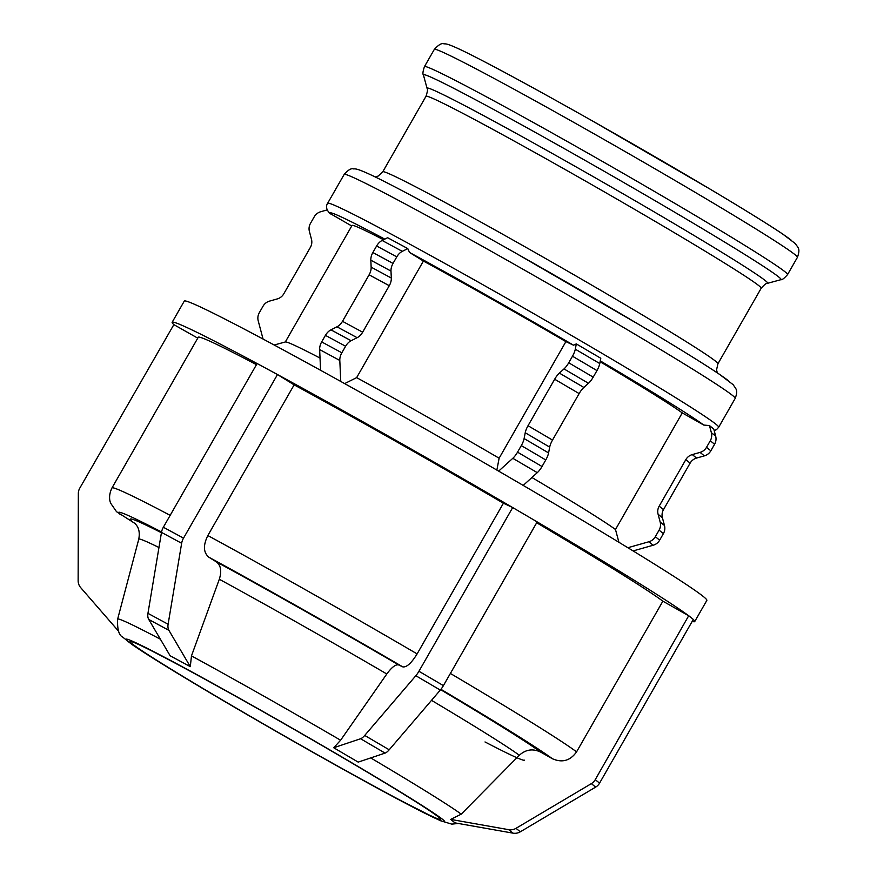 <?xml version="1.0" encoding="UTF-8"?>
<svg xmlns="http://www.w3.org/2000/svg" width="877" height="877" viewBox="0 0 877 877"><rect width="100%" height="100%" fill="white"/><g stroke="black" fill="none" stroke-linecap="round" stroke-linejoin="round"><path stroke-width="1.32" d="M392.37 796.272L440.353 820.697L451.721 824.117L458.331 823.47M217.836 697.456L241.098 711.104C289.618 739.366 334.817 764.93 376.682 787.787L396.832 798.673M376.65 787.776L381.078 790.177M129.445 642.556L128.228 641.58A183.578 5.405 29.8 0 0 229.577 704.363L241.811 711.521M236.428 708.375L229.588 704.363A183.578 5.405 29.8 0 0 386.724 793.225A183.578 5.405 29.8 0 0 442.512 819.315L441.197 818.252M217.343 697.16L222.736 700.339M190.879 671.365L184.027 667.671A183.578 5.405 29.8 0 0 128.228 641.58L127.022 640.616M257.114 363.549A301.096 8.858 -150.2 0 0 172.144 322.297A301.096 8.858 -150.2 0 0 173.854 324.633L79.774 488.16A10.732 10.557 128.8 0 0 78.338 493.51L78.141 580.717A10.732 10.557 128.8 0 0 80.706 587.645L118.68 631.33M170.171 515.347A270.993 7.97 -150.2 0 0 111.971 487.952C107.728 496.755 110.381 502.422 110.666 503.212L116.509 511.686L135.255 523.635M173.854 324.633L197.763 338.149M263.056 339.037L258.222 320.85A10.732 10.557 128.8 0 1 259.296 312.738L263.056 306.183A10.732 10.557 128.8 0 1 269.513 301.118L277.307 298.914A10.732 10.557 -51.2 0 0 283.764 293.85L310.392 247.358A10.732 10.557 -51.2 0 0 311.467 239.257L309.406 231.473A10.732 10.557 128.8 0 1 310.48 223.372L314.24 216.805A10.732 10.557 128.8 0 1 320.708 211.741L327.285 209.877M714.218 430.662L716.63 429.5L718.691 427.209A225.312 6.621 -150.2 0 0 716.038 424.304A225.312 6.621 -150.2 0 0 490.89 289.235A225.312 6.621 -150.2 0 0 327.658 203.256C325.63 206.292 326.321 209.636 329.741 213.286L351.732 225.981M349.627 761.499L341.164 756.533A183.578 5.405 29.8 0 0 259.077 709.263A183.578 5.405 29.8 0 0 184.027 667.671L177.154 663.955M190.298 666.652L170.138 655.766L148.761 619.469L168.921 630.355L190.298 666.652L191.471 655.897L219.305 579.258A222.276 6.534 29.8 0 1 386.801 673.985C391.767 667.2 395.713 664.185 398.662 664.941L402.784 666.871C406.61 667.496 411.39 663.165 417.123 653.902L503.42 503.212L512.585 507.498A301.096 8.858 -150.2 0 0 277.483 374.545L294.135 384.86L207.838 535.54C203.036 545.341 203.365 552.554 208.836 557.191L216.323 561.839C220.894 565.314 221.881 571.124 219.305 579.258M277.483 374.545L183.523 538.127L163.352 527.241A10.732 6.961 118.4 0 0 161.489 532.394L181.649 543.28A10.732 6.961 -61.6 0 1 183.523 538.127M181.649 543.28L168.11 624.238L147.95 613.352A10.732 6.961 118.4 0 0 148.761 619.469M168.921 630.355A10.732 6.961 -61.6 0 1 168.11 624.238M147.95 613.352L161.489 532.394M163.352 527.241L257.114 363.527L277.285 374.413M320.587 370.302L319.645 349.572L339.805 360.458A10.732 6.961 -61.6 0 1 341.844 352.795L321.673 341.909A10.732 6.961 118.4 0 0 319.645 349.572M321.673 341.909L325.433 335.354L345.604 346.24L341.844 352.795M330.947 329.84L336.976 326.814L357.147 337.7L351.107 340.725L330.947 329.84A10.732 6.961 118.4 0 0 325.433 335.354M342.49 321.311L369.107 274.819L389.278 285.705L362.65 332.197L342.49 321.311A10.732 6.961 -61.6 0 1 336.976 326.814M371.146 267.156L370.828 260.195L390.989 271.081L391.306 278.042L371.146 267.156A10.732 6.961 -61.6 0 1 369.107 274.819M372.868 252.532L376.617 245.977L396.788 256.862L393.028 263.418L372.868 252.532A10.732 6.961 118.4 0 0 370.828 260.195M382.131 240.462L387.623 237.711L407.783 248.597L402.291 251.348L382.131 240.462A10.732 6.961 118.4 0 0 376.617 245.977M407.783 248.597L409.548 252.466L423.405 261.05L356.632 377.636L344.661 383.611M396.788 256.862A10.732 6.961 -61.6 0 1 402.291 251.348M390.989 271.081A10.732 6.961 -61.6 0 1 393.028 263.418M389.278 285.705A10.732 6.961 118.4 0 0 391.306 278.042M357.147 337.7A10.732 6.961 118.4 0 0 362.65 332.197M345.604 346.24A10.732 6.961 -61.6 0 1 351.107 340.725M339.805 360.458L340.769 381.451M443.85 820.379L442.512 819.315A183.578 5.405 29.8 0 0 341.164 756.533L334.323 752.521M358.189 762.113L333.72 747.752L360.6 738.741L385.08 753.102L358.189 762.113M418.932 671.267L512.694 507.553L537.173 521.903L443.411 685.617L418.932 671.267A10.732 3.585 120.4 0 1 415.83 675.718L440.309 690.078A10.732 3.585 -59.6 0 0 443.411 685.617M440.309 690.078L389.202 749.791L364.722 735.43A10.732 3.585 120.4 0 1 360.6 738.741M385.08 753.102A10.732 3.585 -59.6 0 0 389.202 749.791M333.72 747.752L340.605 740.232L386.801 673.985M364.722 735.43L415.83 675.718M496.864 470.094L499.123 458.211L565.895 341.624L573.514 345.187L576.31 343.905L600.789 358.265L599.769 363.549L575.301 349.189A10.732 3.585 120.4 0 1 572.484 356.215L596.963 370.576A10.732 3.585 -59.6 0 0 599.769 363.549M498.651 471.124L512.815 458.298L537.283 472.659A10.732 3.585 -59.6 0 0 542.019 466.52L517.54 452.159A10.732 3.585 120.4 0 1 512.815 458.298M517.54 452.159L521.3 445.593L545.768 459.954L542.019 466.52M524.106 438.566L525.224 432.756L549.693 447.117L548.585 452.927L524.106 438.566A10.732 3.585 120.4 0 1 521.3 445.593M528.031 425.718L554.659 379.237L579.138 393.587L552.51 440.079L528.031 425.718A10.732 3.585 -59.6 0 0 525.224 432.756M559.383 373.098L563.999 368.921L588.478 383.282L583.863 387.448L559.383 373.098A10.732 3.585 -59.6 0 0 554.659 379.237M596.963 370.576L593.203 377.143L568.724 362.782A10.732 3.585 120.4 0 1 563.999 368.921M568.724 362.782L572.484 356.215M575.301 349.189L576.31 343.905M588.478 383.282A10.732 3.585 -59.6 0 0 593.203 377.143M579.138 393.587A10.732 3.585 120.4 0 1 583.863 387.448M549.693 447.117A10.732 3.585 120.4 0 1 552.51 440.079M545.768 459.954A10.732 3.585 -59.6 0 0 548.585 452.927M537.283 472.659L523.196 485.419M443.729 820.291L442.512 819.315L443.718 820.291M513.012 833.15A10.732 10.557 -51.2 0 0 520.313 831.802L516.005 828.327A10.732 10.557 128.8 0 1 508.693 829.675L513.012 833.15L454.999 822.878L450.69 819.403L461.258 814.163L519.316 755.261C525.816 749.418 532.953 748.388 540.736 752.148L552.346 758.704C562.179 763.045 570.247 760.765 576.573 751.863L662.869 601.173A270.993 7.97 -150.2 0 0 536.691 522.758M503.42 503.212A270.993 7.97 -150.2 0 0 294.135 384.86M256.468 364.657A270.993 7.97 -150.2 0 0 198.268 337.261L111.971 487.952M692.194 621.387A301.096 8.858 -150.2 0 0 694.716 621.574A301.096 8.858 -150.2 0 0 693.279 619.502M662.869 601.173L688.686 615.775A301.096 8.858 -150.2 0 0 537.173 521.914M618.91 542.271L615.49 529.5L682.262 412.903L703.749 425.049L709.471 425.586L713.79 429.061L715.665 436.132L711.357 432.657A10.732 10.557 128.8 0 1 710.271 440.769L714.591 444.244A10.732 10.557 -51.2 0 0 715.665 436.132M682.262 412.903A193.126 5.679 -150.2 0 0 600.12 361.752M565.895 341.624A193.126 5.679 -150.2 0 0 423.405 261.05M383.523 239.772A193.126 5.679 -150.2 0 0 352.028 225.466L285.299 341.986M615.49 529.5A193.126 5.679 -150.2 0 0 531.933 477.505M499.123 458.211A193.126 5.679 -150.2 0 0 356.632 377.636M320.028 358.068A193.126 5.679 -150.2 0 0 285.409 341.953L274.172 345.001M516.005 828.327L591.35 783.632L595.658 787.107L520.313 831.802M595.658 787.107A10.732 10.557 -51.2 0 0 599.561 783.139L595.242 779.664A10.732 10.557 128.8 0 1 591.35 783.632M595.242 779.664L688.686 615.775M450.69 819.403L508.693 829.675M655.327 536.702A10.732 10.557 128.8 0 1 648.87 541.767L653.179 545.242A10.732 10.557 -51.2 0 0 659.647 540.177L655.327 536.702L659.087 530.146L663.396 533.622A10.732 10.557 -51.2 0 0 664.481 525.509L660.162 522.034A10.732 10.557 128.8 0 1 659.087 530.146M627.855 547.719L648.87 541.767M653.179 545.242L633.106 550.931M660.162 522.034L658.101 514.262L662.409 517.737L664.481 525.509M659.175 506.15L685.803 459.658L690.122 463.133L663.494 509.625L659.175 506.15A10.732 10.557 -51.2 0 0 658.101 514.262M692.271 454.593L700.054 452.389L704.363 455.865L696.579 458.068L692.271 454.593A10.732 10.557 -51.2 0 0 685.803 459.658M714.591 444.244L710.83 450.8L706.511 447.325A10.732 10.557 128.8 0 1 700.054 452.389M706.511 447.325L710.271 440.769M711.357 432.657L709.471 425.586M704.363 455.865A10.732 10.557 -51.2 0 0 710.83 450.8M690.122 463.133A10.732 10.557 128.8 0 1 696.579 458.068M662.409 517.737A10.732 10.557 128.8 0 1 663.494 509.625M663.396 533.622L659.647 540.177M689.004 615.95L693.323 619.425L599.561 783.139M438.555 817.079A178.952 5.262 -150.2 0 0 273.81 717.792A178.952 5.262 -150.2 0 0 130.081 641.515A178.952 5.262 -150.2 0 0 132.197 643.817A178.952 5.262 -150.2 0 0 296.93 743.104A178.952 5.262 -150.2 0 0 440.671 819.381A178.952 5.262 -150.2 0 0 438.555 817.079M694.716 621.574L706.851 600.383A301.096 8.858 -150.2 0 0 703.299 596.503A301.096 8.858 -150.2 0 0 426.112 429.445A301.096 8.858 -150.2 0 0 184.28 301.107L172.144 322.297M461.258 814.163A200.866 5.909 -150.2 0 0 370.708 757.914M340.605 740.232A200.866 5.909 -150.2 0 0 263.188 695.768A200.866 5.909 -150.2 0 0 191.471 655.897M160.392 639.212A200.866 5.909 -150.2 0 0 117.639 619.162L138.752 539.234A222.276 6.534 29.8 0 1 158.956 547.511M524.501 760.162A222.276 6.534 29.8 0 1 485.014 741.953M431.517 700.339A222.276 6.534 29.8 0 1 519.316 755.261M540.736 752.148A239.553 7.049 -150.2 0 0 440.649 689.673M398.662 664.941A239.553 7.049 -150.2 0 0 216.323 561.839M161.423 532.734A239.553 7.049 -150.2 0 0 131.429 520.675M440.934 689.311A253.091 7.444 29.8 0 1 552.346 758.704M208.836 557.191A253.091 7.444 29.8 0 1 402.784 666.871M119.82 514.108A253.091 7.444 29.8 0 1 161.554 531.988M576.573 751.863A270.993 7.97 -150.2 0 0 450.383 673.448M417.123 653.902A270.993 7.97 -150.2 0 0 207.838 535.54M331.166 214.361A218.154 6.413 29.8 0 1 384.795 239.125M409.548 252.466A218.154 6.413 29.8 0 1 488.357 296.273A218.154 6.413 29.8 0 1 573.514 345.187M600.285 360.896A218.154 6.413 29.8 0 1 703.749 425.049M794.968 254.626A209.219 6.15 29.8 0 1 797.434 257.334C800.723 248.038 797.73 247.654 795.34 243.609L782.47 233.885C767.693 223.986 743.553 209.055 710.052 189.092L592.731 121.114C531.977 86.823 488.434 63.254 462.113 50.417C447.193 43.368 445.9 43.861 443.959 43.85C441.855 42.841 438.643 44.683 434.323 49.386A209.219 6.15 29.8 0 1 585.902 129.215A209.219 6.15 29.8 0 1 794.968 254.626M791.109 240.123A198.476 5.832 -150.2 0 0 592.775 121.147M797.434 257.334L787.568 274.556A209.219 6.15 -150.2 0 0 785.101 271.848A209.219 6.15 -150.2 0 0 576.046 146.437A209.219 6.15 -150.2 0 0 424.468 66.597L434.323 49.386M427.055 88.314C427.888 88.895 427.548 91.548 426.014 96.273A193.126 5.679 29.8 0 1 565.939 169.974A193.126 5.679 29.8 0 1 758.912 285.738A193.126 5.679 29.8 0 1 761.192 288.226C764.492 284.521 766.608 282.876 767.528 283.315A196.273 5.777 -150.2 0 0 765.38 280.673A196.273 5.777 -150.2 0 0 569.261 163.023A196.273 5.777 -150.2 0 0 427.055 88.314L423.416 74.951A206.073 6.062 29.8 0 1 572.725 153.387A206.073 6.062 29.8 0 1 778.644 276.913A206.073 6.062 29.8 0 1 780.903 279.686C782.087 280.015 784.301 278.305 787.568 274.556M761.192 288.226L717.934 363.758A193.126 5.679 -150.2 0 0 715.654 361.269A193.126 5.679 -150.2 0 0 522.681 245.494A193.126 5.679 -150.2 0 0 382.767 171.804L426.014 96.273M728.688 380.958A214.569 6.314 -150.2 0 0 514.273 252.335M732.547 395.472A225.312 6.621 29.8 0 1 735.2 398.377C738.412 389.728 735.781 388.928 733.161 384.685L719.293 374.194C703.343 363.506 677.263 347.369 641.054 325.795L514.229 252.302C452.444 217.343 397.61 187.656 373.076 175.904C356.84 168.241 355.667 168.877 353.541 168.899C351.271 168.066 348.147 169.919 344.168 174.435A225.312 6.621 29.8 0 1 507.399 260.414A225.312 6.621 29.8 0 1 732.547 395.472M379.313 789.223L394.464 797.401M237.744 709.142L221.256 699.473M217.748 697.401C176.705 673.152 148.377 655.7 132.767 645.033L122.637 637.075C118.855 635.211 117.189 629.237 117.639 619.162M134.872 523.229C134.992 524.227 140.978 527.329 138.752 539.234M423.416 74.951C422.528 74.096 422.878 71.311 424.468 66.597M767.528 283.315L780.903 279.686M717.276 372.835L716.575 369.809L717.934 363.758M375.257 176.968L378.206 176.047L382.767 171.804M344.168 174.435L327.658 203.256M735.2 398.377L718.691 427.209"/></g></svg>
